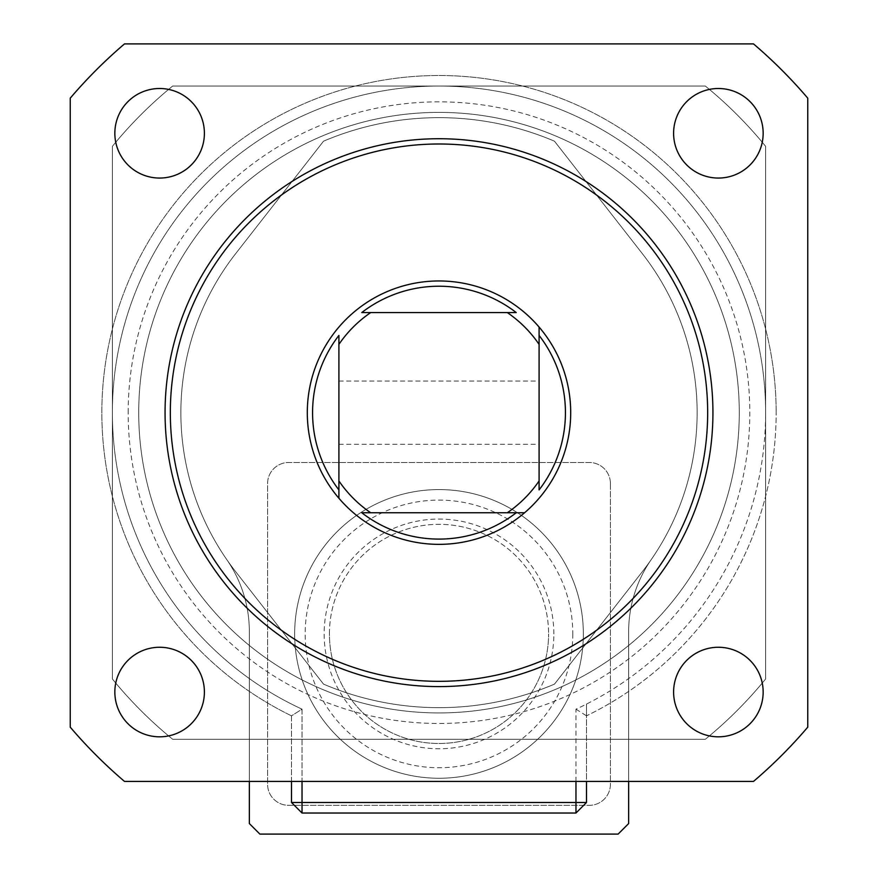 <?xml version="1.0" encoding="UTF-8"?>
<svg xmlns="http://www.w3.org/2000/svg" width="878" height="878" viewBox="0 0 878 878"><rect width="100%" height="100%" fill="white"/><g stroke="black" fill="none" stroke-linecap="round" stroke-linejoin="round"><path stroke-width="0.66" stroke-dasharray="4.39 3.29" d="M165.064 412.66A273.936 273.936 0 0 0 439 686.596A273.936 273.936 0 0 0 712.936 412.66A273.936 273.936 0 0 0 439 138.724A273.936 273.936 0 0 0 165.064 412.66M539.092 412.66L539.092 381.052L539.092 412.66M338.908 412.66L338.908 381.052L338.908 412.66M307.3 412.66A131.7 131.7 0 0 0 439 544.36A131.7 131.7 0 0 0 570.7 412.66A131.7 131.7 0 0 0 439 280.96A131.7 131.7 0 0 0 307.3 412.66M507.286 312.568L370.714 312.568M338.908 344.374L338.908 480.946M370.714 512.752L507.286 512.752M539.092 480.946L539.092 344.374M291.496 781.42L291.496 715.833L302.032 709.172A326.616 326.616 0 0 1 439 86.044A326.616 326.616 0 0 1 765.616 412.66A326.616 326.616 0 0 0 439 86.044A326.616 326.616 0 0 0 302.032 709.172L302.032 781.42M291.496 715.833A337.152 337.152 0 0 1 439 75.508A337.152 337.152 0 0 1 776.152 412.66A337.152 337.152 0 0 0 439 75.508A337.152 337.152 0 0 0 291.496 715.833L291.496 802.492L302.032 802.492L302.032 709.172L291.496 715.833M575.968 781.42L575.968 709.172A326.616 326.616 0 0 0 765.616 412.66A326.616 326.616 0 0 1 586.504 704.068L586.504 715.833A337.152 337.152 0 0 0 776.152 412.66A337.152 337.152 0 0 1 586.504 715.833L586.504 781.42M739.276 412.66A300.276 300.276 0 0 1 439 712.936A300.276 300.276 0 0 1 138.724 412.66A300.276 300.276 0 0 1 439 112.384A300.276 300.276 0 0 1 739.276 412.66A300.276 300.276 0 0 1 439 712.936A300.276 300.276 0 0 1 138.724 412.66A300.276 300.276 0 0 1 439 112.384A300.276 300.276 0 0 1 739.276 412.66A300.276 300.276 0 0 0 439 112.384A300.276 300.276 0 0 0 138.724 412.66A300.276 300.276 0 0 1 439 112.384A300.276 300.276 0 0 1 739.276 412.66A300.276 300.276 0 0 1 439 712.936A300.276 300.276 0 0 1 138.724 412.66A300.276 300.276 0 0 0 439 712.936A300.276 300.276 0 0 0 739.276 412.66A300.276 300.276 0 0 1 439 712.936A300.276 300.276 0 0 1 138.724 412.66M763.158 692.04A44.778 44.778 0 0 0 718.38 647.262A44.778 44.778 0 0 0 673.602 692.04A44.778 44.778 0 0 0 718.38 736.818A44.778 44.778 0 0 0 763.158 692.04M204.398 692.04A44.778 44.778 0 0 0 159.62 647.262A44.778 44.778 0 0 0 114.842 692.04A44.778 44.778 0 0 0 159.62 736.818A44.778 44.778 0 0 0 204.398 692.04M204.398 133.28A44.778 44.778 0 0 0 159.62 88.502A44.778 44.778 0 0 0 114.842 133.28A44.778 44.778 0 0 0 159.62 178.058A44.778 44.778 0 0 0 204.398 133.28M763.158 133.28A44.778 44.778 0 0 0 718.38 88.502A44.778 44.778 0 0 0 673.602 133.28A44.778 44.778 0 0 0 718.38 178.058A44.778 44.778 0 0 0 763.158 133.28M124.5 43.9A484.656 484.656 0 0 0 70.24 98.16L70.24 727.16A484.656 484.656 0 0 0 124.5 781.42L753.5 781.42A484.656 484.656 0 0 0 807.76 727.16L807.76 98.16A484.656 484.656 0 0 0 753.5 43.9L124.5 43.9L753.5 43.9A484.656 484.656 0 0 1 807.76 98.16L807.76 727.16A484.656 484.656 0 0 1 753.5 781.42L124.5 781.42A484.656 484.656 0 0 1 70.24 727.16L70.24 98.16A484.656 484.656 0 0 1 124.5 43.9L753.5 43.9A484.656 484.656 0 0 1 807.76 98.16L807.76 727.16A484.656 484.656 0 0 1 753.5 781.42L124.5 781.42A484.656 484.656 0 0 1 70.24 727.16L70.24 98.16A484.656 484.656 0 0 1 124.5 43.9L753.5 43.9A484.656 484.656 0 0 1 807.76 98.16L807.76 727.16A484.656 484.656 0 0 1 753.5 781.42L124.5 781.42A484.656 484.656 0 0 1 70.24 727.16L70.24 98.16A484.656 484.656 0 0 1 124.5 43.9L753.5 43.9A484.656 484.656 0 0 1 807.76 98.16L807.76 727.16A484.656 484.656 0 0 1 753.5 781.42L124.5 781.42A484.656 484.656 0 0 1 70.24 727.16L70.24 98.16A484.656 484.656 0 0 1 124.5 43.9M586.504 704.068L586.504 802.492L302.032 802.492L302.032 813.028L575.968 813.028L586.504 802.492M291.496 802.492L302.032 813.028M575.968 709.172L586.504 715.833M765.616 678.99A421.44 421.44 0 0 1 705.33 739.276L172.67 739.276A421.44 421.44 0 0 1 112.384 678.99L112.384 146.33A421.44 421.44 0 0 1 172.67 86.044L705.33 86.044A421.44 421.44 0 0 1 765.616 146.33L765.616 678.99A421.44 421.44 0 0 1 705.33 739.276L172.67 739.276A421.44 421.44 0 0 1 112.384 678.99L112.384 146.33A421.44 421.44 0 0 1 172.67 86.044L705.33 86.044A421.44 421.44 0 0 1 765.616 146.33L765.616 678.99A421.44 421.44 0 0 1 705.33 739.276L172.67 739.276A421.44 421.44 0 0 1 112.384 678.99L112.384 146.33A421.44 421.44 0 0 1 172.67 86.044L705.33 86.044A421.44 421.44 0 0 1 765.616 146.33L765.616 678.99A421.44 421.44 0 0 1 705.33 739.276L172.67 739.276A421.44 421.44 0 0 1 112.384 678.99L112.384 146.33A421.44 421.44 0 0 1 172.67 86.044L705.33 86.044A421.44 421.44 0 0 1 765.616 146.33L765.616 678.99A421.44 421.44 0 0 1 705.33 739.276L172.67 739.276A421.44 421.44 0 0 1 112.384 678.99L112.384 146.33A421.44 421.44 0 0 1 172.67 86.044L705.33 86.044A421.44 421.44 0 0 1 765.616 146.33L765.616 678.99A421.44 421.44 0 0 1 705.33 739.276L172.67 739.276A421.44 421.44 0 0 1 112.384 678.99L112.384 146.33A421.44 421.44 0 0 1 172.67 86.044L705.33 86.044A421.44 421.44 0 0 1 765.616 146.33L765.616 678.99M249.352 781.42L249.352 631.71A126.432 126.432 0 0 0 226.831 559.692A258.132 258.132 0 0 1 235.589 253.742L323.521 141.193A295.008 295.008 0 0 1 554.479 141.193L642.411 253.742A258.132 258.132 0 0 1 651.169 559.692A126.432 126.432 0 0 0 628.648 631.71L628.648 823.564L618.112 834.1L259.888 834.1L249.352 823.564L249.352 631.71A126.432 126.432 0 0 0 226.831 559.692A258.132 258.132 0 0 1 235.589 253.742L323.521 141.193A295.008 295.008 0 0 1 554.479 141.193L642.411 253.742A258.132 258.132 0 0 1 642.411 571.578L554.479 684.127A295.008 295.008 0 0 1 323.521 684.127L235.589 571.578A258.132 258.132 0 0 1 235.589 253.742L323.521 141.193A295.008 295.008 0 0 1 554.479 141.193L642.411 253.742A258.132 258.132 0 0 1 642.411 571.578L554.479 684.127A295.008 295.008 0 0 1 323.521 684.127L235.589 571.578A258.132 258.132 0 0 1 235.589 253.742L323.521 141.193A295.008 295.008 0 0 1 554.479 141.193L642.411 253.742A258.132 258.132 0 0 1 642.411 571.578L554.479 684.127A295.008 295.008 0 0 1 323.521 684.127L235.589 571.578A258.132 258.132 0 0 1 235.589 253.742L323.521 141.193A295.008 295.008 0 0 1 554.479 141.193L642.411 253.742A258.132 258.132 0 0 1 642.411 571.578L554.479 684.127A295.008 295.008 0 0 1 323.521 684.127L235.589 571.578A258.132 258.132 0 0 1 235.589 253.742L323.521 141.193A295.008 295.008 0 0 1 554.479 141.193L642.411 253.742A258.132 258.132 0 0 1 642.411 571.578L554.479 684.127A295.008 295.008 0 0 1 323.521 684.127L235.589 571.578A258.132 258.132 0 0 1 235.589 253.742L323.521 141.193A295.008 295.008 0 0 1 554.479 141.193L642.411 253.742A258.132 258.132 0 0 1 642.411 571.578L554.479 684.127A295.008 295.008 0 0 1 323.521 684.127L235.589 571.578A258.132 258.132 0 0 1 235.589 253.742L323.521 141.193A295.008 295.008 0 0 1 554.479 141.193L642.411 253.742A258.132 258.132 0 0 1 651.169 559.692A126.432 126.432 0 0 0 628.648 631.71L628.648 781.42M628.648 631.71A126.432 126.432 0 0 1 651.169 559.692A258.132 258.132 0 0 0 642.411 253.742A258.132 258.132 0 0 1 651.169 559.692A126.432 126.432 0 0 0 628.648 631.71L628.648 823.564L618.112 834.1L259.888 834.1L249.352 823.564L249.352 631.71A126.432 126.432 0 0 0 226.831 559.692A258.132 258.132 0 0 1 235.589 253.742L323.521 141.193A295.008 295.008 0 0 1 554.479 141.193L642.411 253.742L554.479 141.193A295.008 295.008 0 0 0 323.521 141.193L235.589 253.742A258.132 258.132 0 0 0 226.831 559.692A126.432 126.432 0 0 1 249.352 631.71L249.352 823.564L259.888 834.1L618.112 834.1L628.648 823.564L628.648 631.71M294.657 633.916A144.343 144.343 0 0 0 439 778.259A144.343 144.343 0 0 0 583.343 633.916A144.343 144.343 0 0 1 439 778.259A144.343 144.343 0 0 1 294.657 633.916A144.343 144.343 0 0 1 439 489.573A144.343 144.343 0 0 1 583.343 633.916A144.343 144.343 0 0 0 439 489.573A144.343 144.343 0 0 0 294.657 633.916A144.343 144.343 0 0 1 439 489.573A144.343 144.343 0 0 1 583.343 633.916M553.842 633.916A114.842 114.842 0 0 0 439 519.074A114.842 114.842 0 0 0 324.158 633.916A114.842 114.842 0 0 0 439 748.758A114.842 114.842 0 0 0 553.842 633.916M329.426 633.916A109.574 109.574 0 0 1 439 524.342A109.574 109.574 0 0 1 548.574 633.916A109.574 109.574 0 0 0 439 524.342A109.574 109.574 0 0 0 329.426 633.916A109.574 109.574 0 0 0 439 743.49A109.574 109.574 0 0 0 548.574 633.916A109.574 109.574 0 0 1 439 743.49A109.574 109.574 0 0 1 329.426 633.916M610.419 483.569L610.419 784.263A21.072 21.072 0 0 1 589.347 805.335L288.653 805.335A21.072 21.072 0 0 1 267.581 784.263L267.581 483.569A21.072 21.072 0 0 1 288.653 462.497L589.347 462.497A21.072 21.072 0 0 1 610.419 483.569L610.419 784.263A21.072 21.072 0 0 1 589.347 805.335L288.653 805.335A21.072 21.072 0 0 1 267.581 784.263L267.581 483.569A21.072 21.072 0 0 1 288.653 462.497L589.347 462.497A21.072 21.072 0 0 1 610.419 483.569M128.188 412.66A310.812 310.812 0 0 1 439 101.848A310.812 310.812 0 0 1 749.812 412.66A310.812 310.812 0 0 1 439 723.472A310.812 310.812 0 0 1 128.188 412.66M572.807 633.916A133.807 133.807 0 0 1 439 767.723A133.807 133.807 0 0 1 305.193 633.916A133.807 133.807 0 0 1 439 500.109A133.807 133.807 0 0 1 572.807 633.916M338.908 381.052L539.092 381.052M338.908 444.268L539.092 444.268"/><path stroke-width="1.32" d="M170.332 412.66A268.668 268.668 0 0 0 439 681.328A268.668 268.668 0 0 0 707.668 412.66A268.668 268.668 0 0 0 439 143.992A268.668 268.668 0 0 0 170.332 412.66M712.936 412.66A273.936 273.936 0 0 1 439 686.596A273.936 273.936 0 0 1 165.064 412.66A273.936 273.936 0 0 1 439 138.724A273.936 273.936 0 0 1 712.936 412.66M539.092 489.902L539.092 480.946L539.092 489.902A126.432 126.432 0 0 0 539.092 335.418L539.092 327.066A131.7 131.7 0 0 1 524.594 512.752A131.7 131.7 0 0 1 307.3 412.66A131.7 131.7 0 0 1 539.092 327.066L539.092 344.374A121.164 121.164 0 0 0 507.286 312.568L370.714 312.568A121.164 121.164 0 0 0 338.908 344.374L338.908 480.946A121.164 121.164 0 0 0 370.714 512.752L507.286 512.752A121.164 121.164 0 0 0 539.092 480.946L539.092 335.418M507.286 512.752L524.594 512.752L507.286 512.752M516.242 312.568L507.286 312.568L516.242 312.568A126.432 126.432 0 0 0 361.758 312.568L370.714 312.568L361.758 312.568M361.758 512.752L370.714 512.752L361.758 512.752A126.432 126.432 0 0 0 516.242 512.752M338.908 480.946L338.908 498.254L338.908 480.946M338.908 335.418L338.908 344.374L338.908 335.418A126.432 126.432 0 0 0 338.908 489.902M763.158 692.04A44.778 44.778 0 0 0 718.38 647.262A44.778 44.778 0 0 0 673.602 692.04A44.778 44.778 0 0 0 718.38 736.818A44.778 44.778 0 0 0 763.158 692.04M204.398 692.04A44.778 44.778 0 0 0 159.62 647.262A44.778 44.778 0 0 0 114.842 692.04A44.778 44.778 0 0 0 159.62 736.818A44.778 44.778 0 0 0 204.398 692.04M204.398 133.28A44.778 44.778 0 0 0 159.62 88.502A44.778 44.778 0 0 0 114.842 133.28A44.778 44.778 0 0 0 159.62 178.058A44.778 44.778 0 0 0 204.398 133.28M763.158 133.28A44.778 44.778 0 0 0 718.38 88.502A44.778 44.778 0 0 0 673.602 133.28A44.778 44.778 0 0 0 718.38 178.058A44.778 44.778 0 0 0 763.158 133.28M124.5 43.9A484.656 484.656 0 0 0 70.24 98.16L70.24 727.16A484.656 484.656 0 0 0 124.5 781.42L753.5 781.42A484.656 484.656 0 0 0 807.76 727.16L807.76 98.16A484.656 484.656 0 0 0 753.5 43.9L124.5 43.9M302.032 781.42L302.032 802.492L575.968 802.492L575.968 781.42M586.504 781.42L586.504 802.492L575.968 802.492L575.968 813.028L302.032 813.028L291.496 802.492L291.496 781.42M575.968 813.028L586.504 802.492M302.032 813.028L302.032 802.492L291.496 802.492M628.648 781.42L628.648 823.564L618.112 834.1L259.888 834.1L249.352 823.564L249.352 781.42"/></g></svg>
